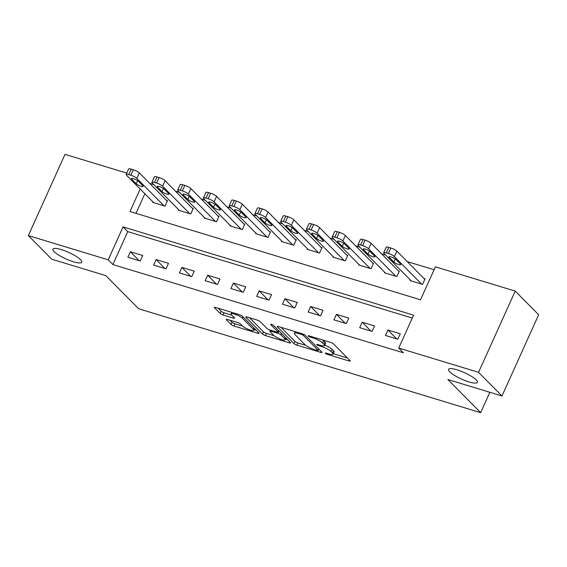 <?xml version="1.0" encoding="UTF-8"?>
<svg xmlns="http://www.w3.org/2000/svg" width="567" height="567" viewBox="0 0 567 567"><rect width="100%" height="100%" fill="white"/><g stroke="black" fill="none" stroke-linecap="round" stroke-linejoin="round"><path stroke-width="0.85" d="M325.415 353.34A1.701 0.376 -155.7 0 0 327.471 354.418L348.96 360.945A2.424 0.539 -155.7 0 0 350.25 361.016A2.424 0.539 -155.7 0 0 350.066 360.633L333.516 343.921A2.424 0.539 -155.7 0 0 330.575 342.376L309.086 335.848A1.701 0.376 -155.7 0 0 308.179 335.799A1.701 0.376 -155.7 0 0 308.313 336.068A1.701 0.376 -155.7 0 0 310.369 337.145L313.154 337.996A7.761 1.729 -155.7 0 1 322.566 342.929L323.948 344.325A7.761 1.729 -155.7 0 1 324.544 345.551A7.761 1.729 -155.7 0 1 320.419 345.331L317.633 344.481A1.701 0.376 -155.7 0 0 316.733 344.431A1.701 0.376 -155.7 0 0 316.861 344.701A1.701 0.376 -155.7 0 0 318.923 345.785L321.702 346.628A7.761 1.729 -155.7 0 1 331.114 351.568L332.496 352.957A7.761 1.729 -155.7 0 1 333.098 354.184A7.761 1.729 -155.7 0 1 328.966 353.964L326.181 353.121A1.701 0.376 -155.7 0 0 325.281 353.071A1.701 0.376 -155.7 0 0 325.415 353.34M80.542 259.693A15.812 3.53 -155.7 0 0 65.007 250.883A15.812 3.53 -155.7 0 0 52.944 249.175A15.812 3.53 -155.7 0 0 54.17 251.677A15.812 3.53 -155.7 0 0 69.713 260.487A15.812 3.53 -155.7 0 0 81.768 262.188A15.812 3.53 -155.7 0 0 80.542 259.693M476.16 379.862A15.812 3.53 -155.7 0 0 460.617 371.052A15.812 3.53 -155.7 0 0 448.561 369.351A15.812 3.53 -155.7 0 0 449.78 371.853A15.812 3.53 -155.7 0 0 465.323 380.655A15.812 3.53 -155.7 0 0 477.386 382.364A15.812 3.53 -155.7 0 0 476.16 379.862M227.502 319.476A2.424 0.539 -155.7 0 0 226.212 319.405A2.424 0.539 -155.7 0 0 226.396 319.788L231.038 324.48A2.424 0.539 -155.7 0 0 233.98 326.018L257.85 333.268A2.424 0.539 -155.7 0 0 259.14 333.339A2.424 0.539 -155.7 0 0 258.949 332.957L242.4 316.244A2.424 0.539 -155.7 0 0 239.458 314.699L215.595 307.449A2.424 0.539 -155.7 0 0 214.305 307.378A2.424 0.539 -155.7 0 0 214.489 307.761L220.102 313.431A2.424 0.539 -155.7 0 0 223.044 314.969L233.257 318.073A2.424 0.539 -155.7 0 0 234.547 318.144A2.424 0.539 -155.7 0 0 234.355 317.761L231.577 314.947A6.485 1.446 -155.7 0 1 231.074 313.927A6.485 1.446 -155.7 0 1 236.021 314.621A6.485 1.446 -155.7 0 1 242.4 318.236L253.293 329.243A6.485 1.446 -155.7 0 1 253.796 330.263A6.485 1.446 -155.7 0 1 248.849 329.569A6.485 1.446 -155.7 0 1 242.47 325.954L240.656 324.118A2.424 0.539 -155.7 0 0 237.715 322.573L227.502 319.476M140.162 189.017L129.999 211.526L420.523 299.78L435.392 266.851L515.233 291.105L538.65 314.756L501.979 395.972L447.887 379.543L480.674 412.656L138.631 308.753L105.852 275.647L51.767 259.218L28.35 235.567L65.021 154.344L126.767 173.105M501.979 395.972L478.562 372.321L398.721 348.067L413.584 315.146L123.06 226.892L108.191 259.821L28.35 235.567M412.273 318.052L127.745 231.62L112.876 264.548L403.406 352.802L398.721 348.067M112.876 264.548L108.191 259.821M293.94 343.581A2.424 0.539 -155.7 0 0 296.881 345.126L320.745 352.376A2.424 0.539 -155.7 0 0 322.035 352.447A2.424 0.539 -155.7 0 0 321.85 352.064L305.301 335.345A2.424 0.539 -155.7 0 0 302.36 333.807L278.496 326.557A2.424 0.539 -155.7 0 0 277.206 326.486A2.424 0.539 -155.7 0 0 277.391 326.868L293.94 343.581L294.932 341.391A2.424 0.539 -155.7 0 0 297.873 342.929L305.769 345.331M289.298 342.822L265.434 335.572A2.424 0.539 -155.7 0 1 262.493 334.027L245.943 317.314A2.424 0.539 -155.7 0 1 245.752 316.932A2.424 0.539 -155.7 0 1 247.042 317.003L257.262 320.107A2.424 0.539 -155.7 0 1 260.203 321.645L266.908 328.428A2.424 0.539 -155.7 0 0 269.857 329.966L276.625 332.028A2.424 0.539 -155.7 0 0 277.922 332.099A2.424 0.539 -155.7 0 0 277.731 331.716L270.743 324.657A1.701 0.376 -155.7 0 1 270.615 324.388A1.701 0.376 -155.7 0 1 271.905 324.572A1.701 0.376 -155.7 0 1 273.577 325.515L290.403 342.511A2.424 0.539 -155.7 0 1 290.587 342.893A2.424 0.539 -155.7 0 1 289.298 342.822L289.737 341.844M400.288 333.757L387.927 330.001L385.447 335.487L397.807 339.243L400.288 333.757M374.532 325.933L362.171 322.176L359.691 327.662L372.051 331.419L374.532 325.933M348.776 318.108L336.415 314.352L333.935 319.845L346.295 323.594L348.776 318.108M323.02 310.284L310.659 306.527L308.179 312.02L320.539 315.776L323.02 310.284M297.264 302.459L284.903 298.71L282.423 304.195L294.783 307.952L297.264 302.459M271.508 294.642L259.147 290.885L256.667 296.371L269.027 300.127L271.508 294.642M245.752 286.817L233.391 283.061L230.911 288.546L243.271 292.303L245.752 286.817M219.996 278.992L207.635 275.236L205.155 280.722L217.515 284.478L219.996 278.992M194.24 271.168L181.879 267.411L179.399 272.897L191.759 276.653L194.24 271.168M168.484 263.343L156.123 259.587L153.643 265.072L166.003 268.829L168.484 263.343M142.728 255.519L130.367 251.762L127.887 257.255L140.247 261.004L142.728 255.519M434.081 269.757L407.248 261.607M385.631 255.044L381.492 253.789M359.875 247.219L355.736 245.965M334.119 239.394L329.98 238.14M308.363 231.57L304.224 230.315M282.607 223.752L278.468 222.491M256.851 215.928L252.712 214.666M231.095 208.103L226.956 206.842M205.339 200.279L201.2 199.017M179.583 192.454L175.444 191.199M153.827 184.629L149.688 183.375M144.847 193.751L135.995 213.348M410.451 280.112L410.224 280.608L422.585 284.365L425.066 278.879L424.038 278.567M384.695 272.288L384.469 272.791L396.829 276.54L399.31 271.054L398.282 270.743M358.939 264.463L358.713 264.966L371.073 268.723L373.554 263.23L372.526 262.918M333.183 256.638L332.957 257.142L345.317 260.898L347.798 255.405L346.77 255.093M307.427 248.814L307.201 249.317L319.561 253.073L322.042 247.588L321.014 247.269M281.671 240.996L281.445 241.492L293.805 245.249L296.286 239.763L295.258 239.444M255.915 233.172L255.689 233.668L268.049 237.424L270.53 231.938L269.502 231.627M230.159 225.347L229.933 225.843L242.293 229.6L244.774 224.114L243.746 223.802M204.403 217.522L204.177 218.019L216.537 221.775L219.018 216.289L217.99 215.977M178.648 209.698L178.421 210.201L190.781 213.95L193.262 208.465L192.234 208.153M152.892 201.873L152.665 202.376L165.025 206.133L167.506 200.64L166.478 200.328M480.674 412.656L489.867 392.293M515.233 291.105L478.562 372.321M127.745 231.62L123.06 226.892M387.927 330.001L396.758 338.924M362.171 322.176L371.002 331.1M336.415 314.352L345.246 323.275M310.659 306.527L319.49 315.458M284.903 298.71L293.734 307.633M259.147 290.885L267.978 299.808M233.391 283.061L242.222 291.984M207.635 275.236L216.466 284.159M181.879 267.411L190.71 276.335M156.123 259.587L164.954 268.51M130.367 251.762L139.198 260.685M333.098 354.184L334.091 351.994A7.761 1.729 -155.7 0 0 333.488 350.76L332.496 352.957M324.728 345.147A7.761 1.729 -155.7 0 1 332.106 349.371L333.488 350.76M324.544 345.551L325.536 343.354A7.761 1.729 -155.7 0 0 324.934 342.128L323.948 344.325M322.68 339.98A7.761 1.729 -155.7 0 1 323.559 340.732L324.934 342.128M333.318 353.695L347.451 357.99M280.998 327.315L294.932 341.391M318.682 349.251L319.235 349.421M317.237 350.399A1.701 0.376 -155.7 0 0 318.137 350.449A1.701 0.376 -155.7 0 0 318.009 350.179L303.48 335.508A1.701 0.376 -155.7 0 0 301.424 334.431L298.49 333.538A7.761 1.729 -155.7 0 0 294.358 333.318A7.761 1.729 -155.7 0 0 294.96 334.544L304.89 344.573A7.761 1.729 -155.7 0 0 314.302 349.506L317.237 350.399M287.788 339.867L285.47 339.165M274.166 335.728L266.419 333.375L265.434 335.572M249.551 317.761L263.478 331.837A2.424 0.539 -155.7 0 0 266.419 333.375M273.875 335.458A6.485 1.446 -155.7 0 0 280.247 339.073A6.485 1.446 -155.7 0 0 285.201 339.775A6.485 1.446 -155.7 0 0 284.698 338.747L280.856 334.87A2.424 0.539 -155.7 0 0 277.915 333.325L271.139 331.27A2.424 0.539 -155.7 0 0 269.849 331.199A2.424 0.539 -155.7 0 0 270.034 331.582L273.875 335.458M279.248 331.241A2.424 0.539 -155.7 0 0 278.907 331.135L277.915 333.325M278.418 330.986L278.907 331.135M218.097 308.207L221.087 311.233A2.424 0.539 -155.7 0 0 224.036 312.778L231.74 315.117M230.004 320.235L232.031 322.283A2.424 0.539 -155.7 0 0 234.972 323.828L242.704 326.174M254.08 329.633L256.334 330.313M424.839 279.382L396.872 251.131A4.94 1.106 24.3 0 0 390.883 247.992L388.82 247.361A4.94 1.106 24.3 0 0 386.191 247.219L383.71 252.712A4.94 1.106 -155.7 0 0 384.093 253.492L411.252 280.927M383.71 252.712A4.94 1.106 -155.7 0 1 386.34 252.854L388.402 253.477A4.94 1.106 -155.7 0 1 394.398 256.617L421.557 284.053M389.316 257.461L393.817 262.004A3.955 0.886 -155.7 0 0 397.701 264.201A3.955 0.886 -155.7 0 0 400.713 264.626A3.955 0.886 -155.7 0 0 400.408 264.002L395.915 259.459A3.955 0.886 -155.7 0 0 392.031 257.262A3.955 0.886 -155.7 0 0 389.012 256.837A3.955 0.886 -155.7 0 0 389.316 257.461L389.685 256.653M399.083 271.558L371.116 243.307A4.94 1.106 24.3 0 0 365.127 240.167L363.064 239.536A4.94 1.106 24.3 0 0 360.435 239.394L357.954 244.887A4.94 1.106 -155.7 0 0 358.337 245.667L385.496 273.103M357.954 244.887A4.94 1.106 -155.7 0 1 360.584 245.029L362.646 245.653A4.94 1.106 -155.7 0 1 368.642 248.8L395.801 276.228M363.56 249.636L368.061 254.179A3.955 0.886 -155.7 0 0 371.945 256.376A3.955 0.886 -155.7 0 0 374.957 256.808A3.955 0.886 -155.7 0 0 374.652 256.178L370.159 251.642A3.955 0.886 -155.7 0 0 366.275 249.437A3.955 0.886 -155.7 0 0 363.256 249.012A3.955 0.886 -155.7 0 0 363.56 249.636L363.929 248.828M373.327 263.733L345.36 235.482A4.94 1.106 24.3 0 0 339.371 232.342L337.308 231.719A4.94 1.106 24.3 0 0 334.679 231.577L332.198 237.063A4.94 1.106 -155.7 0 0 332.581 237.842L359.74 265.278M332.198 237.063A4.94 1.106 -155.7 0 1 334.828 237.204L336.89 237.828A4.94 1.106 -155.7 0 1 342.886 240.975L370.045 268.404M337.804 241.811L342.305 246.354A3.955 0.886 -155.7 0 0 346.189 248.552A3.955 0.886 -155.7 0 0 349.201 248.984A3.955 0.886 -155.7 0 0 348.896 248.353L344.403 243.817A3.955 0.886 -155.7 0 0 340.519 241.613A3.955 0.886 -155.7 0 0 337.5 241.188A3.955 0.886 -155.7 0 0 337.804 241.811L338.173 241.003M347.571 255.908L319.604 227.665A4.94 1.106 24.3 0 0 313.615 224.518L311.552 223.894A4.94 1.106 24.3 0 0 308.923 223.752L306.442 229.238A4.94 1.106 -155.7 0 0 306.825 230.018L333.984 257.453M306.442 229.238A4.94 1.106 -155.7 0 1 309.072 229.38L311.134 230.004A4.94 1.106 -155.7 0 1 317.13 233.15L344.289 260.586M312.048 233.987L316.549 238.53A3.955 0.886 -155.7 0 0 320.433 240.734A3.955 0.886 -155.7 0 0 323.445 241.159A3.955 0.886 -155.7 0 0 323.14 240.536L318.647 235.992A3.955 0.886 -155.7 0 0 314.763 233.788A3.955 0.886 -155.7 0 0 311.744 233.363A3.955 0.886 -155.7 0 0 312.048 233.987L312.417 233.179M321.815 248.084L293.848 219.84A4.94 1.106 24.3 0 0 287.859 216.693L285.796 216.07A4.94 1.106 24.3 0 0 283.167 215.928L280.686 221.413A4.94 1.106 -155.7 0 0 281.069 222.193L308.228 249.629M280.686 221.413A4.94 1.106 -155.7 0 1 283.316 221.555L285.378 222.179A4.94 1.106 -155.7 0 1 291.374 225.326L318.534 252.762M286.292 226.162L290.793 230.705A3.955 0.886 -155.7 0 0 294.677 232.909A3.955 0.886 -155.7 0 0 297.689 233.335A3.955 0.886 -155.7 0 0 297.384 232.711L292.891 228.168A3.955 0.886 -155.7 0 0 289.007 225.964A3.955 0.886 -155.7 0 0 285.988 225.538A3.955 0.886 -155.7 0 0 286.292 226.162L286.661 225.354M296.059 240.259L268.092 212.015A4.94 1.106 24.3 0 0 262.103 208.869L260.04 208.245A4.94 1.106 24.3 0 0 257.411 208.103L254.93 213.589A4.94 1.106 -155.7 0 0 255.313 214.376L282.472 241.804M254.93 213.589A4.94 1.106 -155.7 0 1 257.56 213.731L259.622 214.361A4.94 1.106 -155.7 0 1 265.618 217.501L292.778 244.937M260.536 218.345L265.037 222.881A3.955 0.886 -155.7 0 0 268.921 225.085A3.955 0.886 -155.7 0 0 271.933 225.51A3.955 0.886 -155.7 0 0 271.628 224.886L267.135 220.343A3.955 0.886 -155.7 0 0 263.251 218.139A3.955 0.886 -155.7 0 0 260.232 217.714A3.955 0.886 -155.7 0 0 260.536 218.345L260.905 217.53M270.303 232.435L242.336 204.191A4.94 1.106 24.3 0 0 236.347 201.044L234.284 200.42A4.94 1.106 24.3 0 0 231.655 200.279L229.174 205.764A4.94 1.106 -155.7 0 0 229.557 206.551L256.716 233.98M229.174 205.764A4.94 1.106 -155.7 0 1 231.804 205.906L233.866 206.537A4.94 1.106 -155.7 0 1 239.862 209.677L267.022 237.112M234.781 210.52L239.281 215.056A3.955 0.886 -155.7 0 0 243.165 217.26A3.955 0.886 -155.7 0 0 246.177 217.685A3.955 0.886 -155.7 0 0 245.872 217.062L241.379 212.519A3.955 0.886 -155.7 0 0 237.495 210.322A3.955 0.886 -155.7 0 0 234.476 209.889A3.955 0.886 -155.7 0 0 234.781 210.52L235.149 209.712M244.547 224.61L216.58 196.366A4.94 1.106 24.3 0 0 210.591 193.227L208.528 192.596A4.94 1.106 24.3 0 0 205.899 192.454L203.418 197.947A4.94 1.106 -155.7 0 0 203.801 198.726L230.96 226.155M203.418 197.947A4.94 1.106 -155.7 0 1 206.048 198.089L208.11 198.712A4.94 1.106 -155.7 0 1 214.106 201.852L241.266 229.288M209.025 202.695L213.525 207.231A3.955 0.886 -155.7 0 0 217.409 209.436A3.955 0.886 -155.7 0 0 220.421 209.861A3.955 0.886 -155.7 0 0 220.116 209.237L215.623 204.694A3.955 0.886 -155.7 0 0 211.739 202.497A3.955 0.886 -155.7 0 0 208.72 202.072A3.955 0.886 -155.7 0 0 209.025 202.695L209.393 201.887M218.791 216.792L190.824 188.542A4.94 1.106 24.3 0 0 184.835 185.402L182.772 184.771A4.94 1.106 24.3 0 0 180.143 184.629L177.662 190.122A4.94 1.106 -155.7 0 0 178.045 190.902L205.204 218.338M177.662 190.122A4.94 1.106 -155.7 0 1 180.292 190.264L182.354 190.888A4.94 1.106 -155.7 0 1 188.35 194.034L215.51 221.463M183.269 194.871L187.769 199.414A3.955 0.886 -155.7 0 0 191.653 201.611A3.955 0.886 -155.7 0 0 194.665 202.036A3.955 0.886 -155.7 0 0 194.361 201.413L189.867 196.877A3.955 0.886 -155.7 0 0 185.983 194.672A3.955 0.886 -155.7 0 0 182.964 194.247A3.955 0.886 -155.7 0 0 183.269 194.871L183.637 194.063M193.035 208.968L165.068 180.717A4.94 1.106 24.3 0 0 159.079 177.577L157.016 176.954A4.94 1.106 24.3 0 0 154.387 176.812L151.906 182.298A4.94 1.106 -155.7 0 0 152.289 183.077L179.448 210.513M151.906 182.298A4.94 1.106 -155.7 0 1 154.536 182.439L156.598 183.063A4.94 1.106 -155.7 0 1 162.594 186.21L189.754 213.639M157.52 187.046L162.013 191.589A3.955 0.886 -155.7 0 0 165.897 193.786A3.955 0.886 -155.7 0 0 168.909 194.219A3.955 0.886 -155.7 0 0 168.605 193.588L164.111 189.052A3.955 0.886 -155.7 0 0 160.227 186.848A3.955 0.886 -155.7 0 0 157.208 186.423A3.955 0.886 -155.7 0 0 157.52 187.046L157.881 186.238M167.279 201.143L139.312 172.9A4.94 1.106 24.3 0 0 133.323 169.753L131.26 169.129A4.94 1.106 24.3 0 0 128.631 168.987L126.15 174.473A4.94 1.106 -155.7 0 0 126.533 175.253L153.692 202.688M126.15 174.473A4.94 1.106 -155.7 0 1 128.78 174.615L130.842 175.238A4.94 1.106 -155.7 0 1 136.838 178.385L163.998 205.814M131.764 179.222L136.257 183.765A3.955 0.886 -155.7 0 0 140.141 185.969A3.955 0.886 -155.7 0 0 143.153 186.394A3.955 0.886 -155.7 0 0 142.849 185.763L138.355 181.227A3.955 0.886 -155.7 0 0 134.471 179.023A3.955 0.886 -155.7 0 0 131.452 178.598A3.955 0.886 -155.7 0 0 131.764 179.222L132.125 178.414M327.832 353.617L327.471 354.418M310.73 336.351L310.369 337.145M319.285 344.984L318.923 345.785M332.106 349.371L331.114 351.568M322.099 345.757L321.702 346.628M323.559 340.732L322.566 342.929M313.516 337.195L313.154 337.996M349.407 359.967L348.96 360.945M277.617 326.372L277.391 326.868M321.191 351.398L320.745 352.376M297.873 342.929L296.881 345.126M318.626 348.804L318.009 350.179M303.955 334.459L303.48 335.508M301.786 333.63L301.424 334.431M298.852 332.737L298.49 333.538M263.478 331.837L262.493 334.027M246.163 316.818L245.943 317.314M278.354 330.341L277.731 331.716M285.314 337.372L284.698 338.747M281.48 333.495L280.856 334.87M271.501 330.469L271.139 331.27M253.91 327.868L253.293 329.243M243.016 316.861L242.4 318.236M233.696 317.095L233.257 318.073M224.036 312.778L223.044 314.969M221.087 311.233L220.102 313.431M214.716 307.264L214.489 307.761M258.29 332.29L257.85 333.268M234.972 323.828L233.98 326.018M232.031 322.283L231.038 324.48M226.623 319.292L226.396 319.788M394.398 256.617L396.872 251.131M388.402 253.477L390.883 247.992M386.34 252.854L388.82 247.361M395.22 258.892L393.817 262.004M368.642 248.8L371.116 243.307M362.646 245.653L365.127 240.167M360.584 245.029L363.064 239.536M369.464 251.075L368.061 254.179M342.886 240.975L345.36 235.482M336.89 237.828L339.371 232.342M334.828 237.204L337.308 231.719M343.708 243.25L342.305 246.354M317.13 233.15L319.604 227.665M311.134 230.004L313.615 224.518M309.072 229.38L311.552 223.894M317.952 235.425L316.549 238.53M291.374 225.326L293.848 219.84M285.378 222.179L287.859 216.693M283.316 221.555L285.796 216.07M292.196 227.601L290.793 230.705M265.618 217.501L268.092 212.015M259.622 214.361L262.103 208.869M257.56 213.731L260.04 208.245M266.44 219.776L265.037 222.881M239.862 209.677L242.336 204.191M233.866 206.537L236.347 201.044M231.804 205.906L234.284 200.42M240.684 211.952L239.281 215.056M214.106 201.852L216.58 196.366M208.11 198.712L210.591 193.227M206.048 198.089L208.528 192.596M214.928 204.127L213.525 207.231M188.35 194.034L190.824 188.542M182.354 190.888L184.835 185.402M180.292 190.264L182.772 184.771M189.172 196.302L187.769 199.414M162.594 186.21L165.068 180.717M156.598 183.063L159.079 177.577M154.536 182.439L157.016 176.954M163.416 188.485L162.013 191.589M136.838 178.385L139.312 172.9M130.842 175.238L133.323 169.753M128.78 174.615L131.26 169.129M137.661 180.66L136.257 183.765M318.803 348.981L318.137 350.449M295.131 331.61L294.358 333.318M278.603 330.589L277.922 332.099M285.981 338.045L285.201 339.775M270.339 330.114L269.849 331.199M254.576 328.534L253.796 330.263M231.775 312.367L231.074 313.927"/></g></svg>

